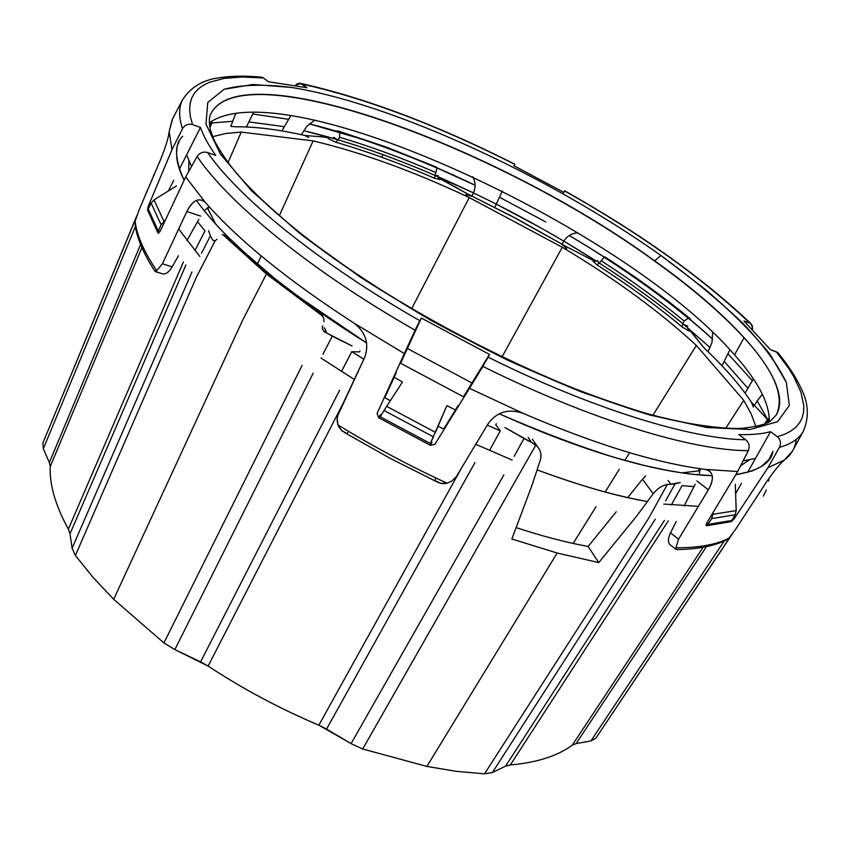 <?xml version="1.0" encoding="UTF-8"?>
<svg xmlns="http://www.w3.org/2000/svg" width="850" height="850" viewBox="0 0 850 850"><rect width="100%" height="100%" fill="white"/><g stroke="black" fill="none" stroke-linecap="round" stroke-linejoin="round"><path stroke-width="1.27" d="M437.941 177.044L466.406 193.311L439.567 178.511L439.96 179.541L434.69 178.288C400.446 163.519 367.54 151.512 335.952 142.279L339.671 137.296C370.483 146.444 402.56 158.196 435.912 172.561C402.56 158.196 370.483 146.444 339.671 137.296L339.607 132.249L338.066 130.964L336.005 131.006M212.596 123.069L211.799 122.942M204.977 230.988L194.884 250.665L204.977 230.988L197.54 221.659L204.977 230.988M216.962 239.296L215.093 240.879L212.989 240.348L210.354 235.939L201.439 253.289L210.354 235.939L208.633 230.754L210.354 235.939L212.989 240.348L215.326 240.784M72.091 548.271L75.395 555.518L196.52 276.909L75.395 555.518L72.091 548.271L70.029 533.747L185.906 264.966L70.029 533.747L68.372 529.136L183.387 261.97L68.372 529.136L70.029 533.747L72.091 548.271L191.983 271.936L72.091 548.271M500.267 430.908L489.536 450.457L500.267 430.908L495.773 424.681L500.267 430.908L487.305 425.106L500.267 430.908M514.154 456.333L524.004 438.504L504.9 427.539L531.505 442.404L528.179 437.453L531.505 442.404L524.004 438.504L514.154 456.333M496.294 423.714L495.773 424.681L496.294 423.714M351.092 743.633L362.706 748.999L535.829 445.081L362.706 748.999L351.092 743.633L326.57 729.066L474.948 462.57L326.57 729.066L318.856 725.178L461.805 467.521L318.856 725.178L351.092 743.633L503.859 474.948L351.092 743.633M590.92 740.924L595.839 738.214L731.011 535.681L595.839 738.214L590.92 740.924L724.179 541.046L590.92 740.924L576.088 743.633L707.412 545.232L576.088 743.633L590.92 740.924M689.488 329.258L702.27 345.812L690.529 331.203L688.574 330.841L682.04 326.878C656.731 305.766 628.394 285.101 597.029 264.881L592.971 261.152L593.555 260.631L567.439 247.233L511.094 215.826L466.406 193.311L517.48 219.215L567.439 247.233L593.555 260.631L596.254 261.088M235.631 126.799C255.553 126.629 278.63 129.519 304.853 135.469L308.773 137.604L304.853 135.469L323.043 136.956L304.853 135.469C278.63 129.519 255.553 126.629 235.631 126.799L230.945 126.353L235.631 126.799M257.433 264.201L261.173 255.914L257.433 264.201M279.321 215.73L313.119 140.887L241.23 132.09L228.023 162.669L241.23 132.09L313.119 140.887C361.505 152.384 413.546 171.286 469.253 197.604L562.286 247.265C615.156 278.906 659.844 311.631 696.352 345.44L743.739 400.308L751.241 414.014L755.937 426.764L751.241 414.014L743.739 400.308L696.352 345.44L652.906 415.267L696.352 345.44C659.844 311.631 615.156 278.906 562.286 247.265L469.253 197.604L411.612 308.752L469.253 197.604C413.546 171.286 361.505 152.384 313.119 140.887L279.321 215.73M209.015 206.635L207.984 209.004L209.015 206.635M141.217 242.972L49.364 462.57L50.224 466.586L141.907 247.648L50.224 466.586C49.449 484.819 55.494 505.665 68.372 529.136C55.494 505.665 49.449 484.819 50.224 466.586L49.364 462.57L141.217 242.972M333.71 137.339L337.854 140.112M212.086 120.934L209.759 126.969M437.006 168.066L436.688 167.227L386.899 147.273L436.688 167.227L437.006 168.066C403.272 153.51 370.802 141.567 339.607 132.249C370.802 141.567 403.272 153.51 437.006 168.066L434.987 175.61L438.026 175.567L434.987 175.61L434.69 178.288L439.96 179.541L438.356 178.128L438.037 175.546M335.952 142.279L328.95 139.039L335.952 142.279C367.54 151.512 400.446 163.519 434.69 178.288M215.656 224.018L207.368 207.804L215.656 224.018M188.774 171.445L188.838 160.703L188.774 171.445M212.649 136.68L225.771 133.493L241.23 132.09L225.771 133.493L212.649 136.68M749.211 459.914L740.584 465.853L749.211 459.914M700.018 470.698L681.87 472.876L700.018 470.698M668.079 480.526L670.905 484.277L680.244 482.471L675.006 483.937L665.55 500.99L675.006 483.937L670.905 484.277L668.079 480.526M765.595 423.767L765.213 422.864L769.303 417.839M767.614 419.539L751.251 402.007C740.276 385.358 725.018 367.784 705.457 349.286L702.27 345.812L705.457 349.286C725.018 367.784 740.276 385.358 751.251 402.007L767.189 419.082M328.95 139.039L327.197 137.562L323.043 136.956L329.343 137.286M325.943 330.947L324.838 332.106L352.017 345.95L332.265 336.175L322.926 354.28L332.265 336.175L323.68 331.139L322.394 328.387L322.575 325.869L322.649 329.386L324.838 332.106M516.141 527.606C542.066 536.148 566.047 542.438 588.115 546.465L616.218 511.796L588.115 546.465C566.047 542.438 542.066 536.148 516.141 527.606M627.714 497.569L642.504 479.209L653.204 493.754C657.294 488.591 661.991 485.509 667.303 484.511L670.905 484.277L667.303 484.511L648.816 517.99L667.303 484.511C661.991 485.509 657.294 488.591 653.204 493.754L642.504 479.209L627.714 497.569M645.639 475.968L642.504 479.209M531.856 485.679L511.849 538.996L531.856 485.679L540.239 460.307C541.96 454.272 540.494 449.193 535.829 445.081L531.505 442.404L537.274 446.42C540.812 450.426 541.801 455.047 540.239 460.307M668.323 520.806L510.319 764.957C536.945 762.577 557.589 755.979 572.273 745.163L704.108 545.827L572.273 745.163L576.088 743.633L572.273 745.163C557.589 755.979 536.945 762.577 510.319 764.957L505.569 766.148L664.456 520.391L505.569 766.148L492.384 772.544L655.318 519.222L492.384 772.544L505.569 766.148L510.319 764.957L668.323 520.806M359.975 350.954L359.465 351.932L351.783 351.666L363.842 359.221L351.783 351.666L341.509 371.461L351.783 351.666L359.465 351.932L359.975 350.954M339.564 390.32L200.611 661.852L208.133 666.092L343.124 403.261L208.133 666.092C243.259 689.148 280.171 708.836 318.856 725.178C280.171 708.836 243.259 689.148 208.133 666.092L174.856 649.591L313.193 373.182L174.856 649.591L163.933 642.94L174.856 649.591L200.611 661.852L339.564 390.32M42.84 443.126L43.329 448.726L135.352 226.674L43.329 448.726L49.364 462.57L43.329 448.726L42.84 443.126L136.797 215.773M147.369 190.517L147.039 191.314L147.369 190.517M136.255 217.377L62.454 395.717L136.255 217.377M222.328 234.472L227.683 236.661M158.312 231.147L161.086 224.751L151.109 203.065L148.261 209.036L158.312 231.147L159.959 231.646L158.312 231.147L148.261 209.036L151.109 203.065L161.086 224.751L158.312 231.147M163.923 221.255L154.009 199.888L176.46 185.938L154.009 199.888L163.923 221.255L165.336 220.214L161.086 224.751M446.856 405.673L430.334 443.498L380.269 416.787L384.041 410.497L433.447 436.868L384.041 410.497L386.654 406.332L435.466 432.374L446.856 405.673L455.419 409.955L446.856 405.673M394.177 377.272L402.496 382.001L386.654 406.332L402.496 382.001L394.177 377.272M242.675 320.142L266.433 273.987L223.327 235.078L266.433 273.987L321.746 315.424L266.433 273.987L242.675 320.142L113.688 599.293L163.933 642.94L188.668 593.247L163.933 642.94L113.688 599.293L92.926 577.256L75.395 555.518L92.926 577.256L113.688 599.293L242.675 320.142M215.093 240.879L196.637 276.654L215.093 240.879M302.101 365.383L188.668 593.247L302.101 365.383M326.124 331.277L324.381 327.771M753.408 407.118L751.251 402.007L753.408 407.118M484.532 773.829L492.384 772.544L484.532 773.829L514.059 727.855L484.532 773.829L456.737 771.386L426.891 766.424L456.737 771.386L484.532 773.829M648.667 518.224L514.059 727.855L648.667 518.224M557.175 553.031L426.891 766.424L362.706 748.999L426.891 766.424L557.175 553.031L598.772 562.594L557.175 553.031L511.849 538.996L557.175 553.031M636.639 516.12L598.772 562.594L588.115 546.465L598.772 562.594L636.639 516.12M566.695 248.593L561.457 243.961L566.695 248.593M596.732 261.226L592.971 261.152L597.029 264.881L599.091 263.149L597.433 260.589L599.091 263.149L604.711 256.806C636.034 276.973 664.445 297.553 689.945 318.559L691.018 320.269M210.258 126.873L211.395 123.856M381.714 157.25L383.042 154.7L381.714 157.25M501.989 357.021L562.286 247.265L501.989 357.021M465.683 194.682L472.451 196.456L465.683 194.682M711.641 518.596L735.165 514.781L731.786 520.466L735.165 514.781L711.641 518.596L707.869 524.45L731.786 520.466L707.869 524.45L711.641 518.596L712.98 514.293L736.196 510.606L712.98 514.293L713.044 512.55L712.98 514.293M435.466 432.374L386.654 406.332M736.196 510.606L735.293 484.224L736.196 510.606L735.165 514.781M682.082 485.626L693.972 486.604L682.082 485.626L671.351 504.964L682.082 485.626M706.552 523.356L707.869 524.45L706.552 523.356M688.415 330.692L689.297 329.088L688.415 330.692M754.077 500.99L753.536 501.946L754.077 500.99M604.711 256.806C636.034 276.973 664.445 297.553 689.945 318.559L688.33 318.251L684.101 321.013L682.784 324.094L682.04 326.878L688.574 330.841L687.459 327.537M687.852 326.103L682.784 324.094M769.335 420.123L767.752 419.879M767.093 420.229L765.213 422.864M688.33 318.251C663.159 297.511 635.131 277.185 604.222 257.263C635.131 277.185 663.159 297.511 688.33 318.251M601.109 260.674C631.635 280.383 659.292 300.496 684.101 321.013C659.292 300.496 631.635 280.383 601.109 260.674M597.029 264.881C628.394 285.101 656.731 305.766 682.04 326.878M766.275 421.611L768.188 421.611M698.201 470.921L699.667 468.647L698.201 470.921M725.592 428.442L743.739 400.308L725.592 428.442M629.616 452.699L624.814 460.424L629.616 452.699M619.321 469.253L605.168 491.991L619.321 469.253M596.031 506.674L573.155 543.447L596.031 506.674M636.809 515.918L653.204 493.754M152.394 178.755L151.47 180.604L152.394 178.755M386.899 147.273L338.066 130.964L386.899 147.273M384.041 410.497L380.269 416.787L430.334 443.498L433.447 436.868M225.898 235.556C250.941 260.833 283.263 287.215 322.862 314.723C283.263 287.215 250.941 260.833 225.898 235.556L223.327 235.078M323.733 314.957L321.746 315.424L323.808 318.219L323.861 321.767M151.109 203.065L154.009 199.888M595.839 738.214L731.818 534.661M514.197 165.867L514.749 164.316C437.293 125.226 366.371 98.462 301.984 84.044L306.967 87.741L268.43 81.728L263.383 77.945L242.165 76.978L223.964 78.412L209.217 82.376L203.256 85.329L198.316 88.942L194.438 93.224L191.675 98.175L190.06 103.785L189.635 110.075L190.453 117.013L192.536 124.599L200.483 127.426C203.352 135.756 208.441 145.063 215.762 155.38L207.613 152.532C203.203 151.417 199.718 152.734 197.136 156.496C228.469 203.214 311.557 271.182 415.076 330.204L419.772 320.684C319.536 263.457 238.808 197.859 207.613 152.532C238.808 197.859 319.536 263.457 419.772 320.684L421.366 318.07L489.483 354.429L463.473 396.822L471.962 382.978L407.384 348.511L400.605 363.269L407.384 348.511L471.962 382.978L489.483 354.429L482.917 366.414C589.56 419.56 692.176 450.702 748.319 450.681C750.008 446.441 749.158 442.808 745.779 439.769C690.859 439.131 591.536 408.627 488.208 357.202L489.483 354.429L421.366 318.07L407.384 348.511L421.366 318.07L415.076 330.204C311.557 271.182 228.469 203.214 197.136 156.496L185.704 176.928L205.689 202.842C238.393 240.136 287.683 280.139 353.568 322.841C365.755 331.999 369.463 343.517 364.703 357.404L338.204 413.78L337.11 418.816L337.907 424.947C373.203 446.462 409.594 465.896 447.111 483.225L451.924 480.983L456.227 476.765L488.336 423.385L456.227 476.765L451.924 480.983L447.111 483.225C409.594 465.896 373.203 446.462 337.907 424.947L341.509 430.451L347.087 433.659L342.21 431.046L338.651 426.764L337.174 421.451L337.45 416.234L364.703 357.404C369.463 343.517 365.755 331.999 353.568 322.841C287.683 280.139 238.393 240.136 205.689 202.842L203.001 200.621C197.136 198.146 191.76 201.769 186.851 211.512L162.403 263.776L172.189 266.879L178.415 255.786L172.189 266.879L162.403 263.776L156.729 270.672C143.926 251.738 136.712 235.238 135.118 221.191L138.784 210.673L160.969 158.674C165.984 145.903 168.714 136.861 169.171 131.527L172.656 118.724M502.276 191.038L494.753 207.411L502.276 191.038M563.869 241.166L562.009 244.29L563.869 241.166C567.109 236.066 571.753 233.272 577.777 232.751C571.753 233.272 567.109 236.066 563.869 241.166L596.594 261.311L563.869 241.166M303.631 130.677L336.536 139.347L303.631 130.677C344.664 140.346 388.758 155.391 435.912 175.801L473.429 192.886C475.851 187.351 475.607 181.932 472.674 176.662C475.607 181.932 475.851 187.351 473.429 192.886L471.867 196.169L473.429 192.886L437.899 176.662C492.979 200.749 545.881 228.958 596.594 261.311M708.061 351.772L711.992 342.497L712.64 332.361L711.992 342.497L708.061 351.772M762.397 394.251L756.808 401.423L762.397 394.251M803.261 431.354C799.138 438.717 791.201 444.04 779.439 447.355L767.869 467.797L784.497 459.956L792.646 450.829L803.261 431.354C809.317 417.424 808.584 403.049 801.072 388.259C795.876 377.039 788.109 365.139 777.771 352.569L770.429 349.69L743.952 320.992L770.429 349.69L776.369 351.772L789.023 368.879L793.985 377.007L800.976 392.243L803.813 405.886L803.579 412.006L802.209 417.616L799.659 422.684L795.908 427.157L790.946 431.014L784.741 434.212L777.304 436.719C780.608 439.673 781.32 443.222 779.439 447.355C790.309 444.306 797.916 439.524 802.251 432.99M777.782 352.58L778.611 353.6M745.089 393.125L753.398 378.888L745.089 393.125M430.451 445.347L434.945 444.231L469.466 388.333L523.249 413.408C508.821 408.393 497.186 411.719 488.336 423.385C497.186 411.719 508.821 408.393 523.249 413.408L469.466 388.333L434.945 444.231L430.451 445.347L378.664 417.711L377.092 413.355L404.345 353.579L353.568 322.841L404.345 353.579L415.076 330.204L377.092 413.355L378.664 417.711L430.451 445.347L431.959 442.234M696.851 480.93L708.347 489.844C713.724 480.335 713.745 473.843 708.433 470.379L705.107 469.391L737.694 471.538L748.319 450.681C692.176 450.702 589.56 419.56 482.917 366.414L469.466 388.333L488.208 357.202C591.536 408.627 690.859 439.131 745.779 439.769L738.873 434.594C751.485 434.913 762.046 433.946 770.536 431.694C762.046 433.946 751.485 434.913 738.873 434.594L745.779 439.769M458.065 405.631L443.7 429.038L458.065 405.631M700.071 468.701L699.231 474.927L700.071 468.701M796.227 439.418C795.377 447.727 791.456 454.58 784.497 459.956C780.311 463.324 774.318 470.634 766.53 481.886L735.664 529.231L728.971 538.135C716.444 544.648 698.764 547.857 675.941 547.772L678.523 539.229L670.491 532.822L676.249 521.496L670.491 532.822C667.633 539.081 667.728 543.214 670.756 545.243L676.079 549.504M748.319 450.681L737.694 471.538L706.477 523.472L706.616 525.767L705.925 525.215L706.616 525.767L731.372 521.624L734.102 518.904L767.869 467.797L779.439 447.355C781.32 443.222 780.608 439.673 777.304 436.719L770.536 431.694L747.607 472.419L755.469 458.447L743.112 460.891L755.469 458.447L770.536 431.694L777.304 436.719L784.741 434.212L790.946 431.014L795.908 427.157L799.659 422.684L802.209 417.616L803.579 412.006L803.813 405.886L800.976 392.243L793.985 377.007L789.023 368.879L776.369 351.772M684.112 506.005L695.173 484.234L684.112 506.005M735.611 493.701L741.487 483.278L735.611 493.701M725.56 540.409C713.076 546.306 696.617 549.366 676.186 549.578L675.941 547.772C698.764 547.857 716.444 544.648 728.971 538.135L725.539 540.419M728.971 538.135L735.664 529.231L766.53 481.886C774.318 470.634 780.311 463.324 784.497 459.956L767.869 467.797L734.102 518.904L731.372 521.624L730.394 520.859L731.372 521.624L706.616 525.767L706.477 523.472L737.694 471.538L705.107 469.391C655.987 463.016 595.372 444.359 523.249 413.408C595.372 444.359 655.987 463.016 705.107 469.391C713.543 471.442 714.627 478.263 708.347 489.844L678.523 539.229L708.347 489.844M380.407 414.715L378.664 417.711L380.407 414.715M396.291 372.661L384.827 397.619L396.291 372.661M434.754 480.452L440.534 483.299L447.111 483.225L443.286 483.703L438.781 482.736L434.754 480.452L435.561 478.667L434.754 480.452M348.107 432.002L347.087 433.659L348.107 432.002M743.952 320.992L749.796 323.074C701.93 277.578 640.199 233.538 564.612 190.931L563.922 192.419L513.899 165.718L563.922 192.419L564.612 190.931C640.199 233.538 701.93 277.578 749.796 323.074L743.952 320.992M660.918 255.478L705.426 289.489C731.882 312.12 753.44 333.752 770.1 354.386L786.346 382.457L789.342 405.471L777.548 421.696L750.082 429.505L707.072 427.55L650.006 415.066L581.889 392.147C532.302 372.013 482.141 348.171 431.407 320.62C382.149 291.773 338.024 262.501 299.041 232.804L251.621 190.867L220.373 154.02L205.976 124.185L207.761 102.478L224.092 89.303C241.368 84.618 263.84 84.001 291.507 87.444C393.741 104.019 549.047 176.099 660.918 255.478L654.617 260.833C500.841 148.272 243.1 52.148 211.066 113.379C243.1 52.148 500.841 148.272 654.617 260.833C738.289 320.344 794.622 384.498 776.167 415.119C794.622 384.498 738.289 320.344 654.617 260.833L660.918 255.478C549.047 176.099 393.741 104.019 291.507 87.444L252.811 84.469L224.092 89.303L207.761 102.478L205.976 124.185L220.373 154.02L251.621 190.867L299.041 232.804L360.294 277.121C406.831 306.892 455.802 334.507 507.195 359.943C558.216 383.148 605.816 401.529 650.006 415.066L707.072 427.55L750.082 429.505L777.548 421.696L789.342 405.471L786.346 382.457C777.644 364.384 763.024 344.526 742.475 322.894C719.174 300.741 691.985 278.269 660.918 255.478M158.132 233.166L159.906 231.763L185.704 176.928L197.136 156.496C199.718 152.734 203.203 151.417 207.613 152.532L215.762 155.38C208.441 145.063 203.352 135.756 200.483 127.426L179.393 169.139L186.617 154.838L191.526 166.526L186.617 154.838L200.483 127.426L192.536 124.599C188.243 123.505 184.907 124.886 182.506 128.743L171.955 149.738L148.272 206.231L147.539 210.024L157.919 232.921L158.759 233.197L157.919 232.921L147.539 210.024L148.718 210.407L147.539 210.024L148.272 206.231L171.955 149.738L182.506 128.743C184.907 124.886 188.243 123.505 192.536 124.599L190.453 117.013L189.635 110.075L190.06 103.785L191.675 98.175L194.438 93.224L198.316 88.942L203.256 85.329L209.217 82.376L223.964 78.412L242.165 76.978L263.383 77.945L261.938 77.233C245.863 75.661 231.752 75.82 219.608 77.733C203.107 79.709 190.729 87.093 182.495 99.907M776.337 414.842C784.943 396.366 774.18 370.674 744.048 337.758L734.528 354.875C758.157 381.321 769.739 403.654 769.261 421.866C769.739 403.654 758.157 381.321 734.528 354.875C624.314 226.929 283.433 69.424 209.291 122.878C283.433 69.424 624.314 226.929 734.528 354.875L744.048 337.758C721.161 312.906 691.316 287.332 654.511 261.024C501.171 148.803 244.556 52.881 211.204 113.093M204.319 210.789L209.036 206.614L204.319 210.789M168.364 190.963L173.772 180.253L168.364 190.963M198.847 219.332L186.904 240.635L198.847 219.332M155.614 270.555L155.104 271.554L156.729 270.672L155.083 271.554M200.653 216.113L186.851 211.512C192.971 199.867 199.24 196.977 205.689 202.842L185.704 176.928L159.906 231.763L157.919 232.921M135.139 225.335L135.118 221.191C136.712 235.238 143.926 251.738 156.729 270.672L162.403 263.776L186.851 211.512M161.723 273.562C165.091 274.964 168.587 272.733 172.189 266.879M181.698 101.649C178.681 108.917 178.946 117.959 182.506 128.743C178.67 117.066 178.659 107.451 182.495 99.896L172.231 119.552L169.171 131.527L171.955 149.738L169.171 131.527C168.714 136.861 165.984 145.903 160.969 158.674L138.784 210.673L135.118 221.191M263.383 77.945L268.43 81.728L306.967 87.741L300.082 83.236L297.521 83.619L295.269 85.446L300.847 83.438L301.984 84.044C366.371 98.462 437.293 125.226 514.749 164.316L514.207 165.824M281.934 130.911L290.902 115.451L281.934 130.911M253.629 112.147L246.426 126.969L253.629 112.147M235.875 113.252L230.786 126.321L235.875 113.252M301.336 134.683L306.839 126.278L314.914 120.073L306.839 126.278L301.336 134.683M752.367 329.418L752.335 325.507L749.796 323.074L750.922 323.669L752.633 328.281M729.874 349.754L722.001 365.797L729.874 349.754M754.343 405.758L756.808 401.423L754.343 405.758M562.838 193.513L563.635 192.249M211.193 113.114C244.481 52.849 501.149 148.792 654.511 261.024C691.316 287.332 721.161 312.906 744.048 337.758C773.67 370.122 784.582 395.537 776.783 414.024M670.491 532.822L678.523 539.229L675.941 547.772M301.102 233.782L299.041 232.804L301.102 233.782M496.262 204.117L541.822 228.438L496.262 204.117M599.218 263.001C629.977 282.816 657.879 303.067 682.933 323.754C657.666 302.887 629.499 282.466 598.421 262.48M684.133 324.753L710.111 347.65M724.168 361.388L747.915 388.269M757.616 401.699L767.667 419.475M767.837 419.868L768.836 422.131M772.926 451.308C771.258 462.857 758.88 470.666 735.771 474.736L752.027 471.038L761.164 466.682L768.889 459.638L772.926 451.308C771.258 462.868 758.88 470.677 735.771 474.736M712.258 475.713C698.902 475.299 683.655 473.493 666.538 470.284L643.631 465.322L614.794 457.544C578.298 446.069 539.75 431.471 499.163 413.748C588.391 453.167 659.43 473.822 712.258 475.713L692.314 474.236C685.791 473.705 658.197 469.274 636.894 463.643C595.287 452.933 549.376 436.305 499.163 413.748M464.047 397.109L400.063 362.961M366.69 343.049L295.173 294.419C249.262 259.632 216.346 228.289 196.414 200.409C206.901 215.029 221.287 230.966 239.594 248.211L275.188 278.938C302.207 300.433 332.701 321.799 366.69 343.049C332.637 321.342 301.601 299.529 273.572 277.631L250.718 258.347L227.099 236.066C214.583 223.369 204.361 211.491 196.414 200.409C209.376 218.567 228.331 238.627 253.268 260.589M284.399 126.661L248.88 121.901M232.347 121.327L211.714 122.953M211.278 123.027L209.323 123.377M182.718 136.298C174.08 144.149 174.548 158.822 184.11 180.327C174.548 158.822 174.08 144.139 182.718 136.298C174.08 144.139 174.548 158.812 184.11 180.327M712.629 339.139C673.126 303.344 625.345 268.812 569.287 235.535C623.518 267.452 671.298 301.984 712.629 339.139C673.126 303.344 625.345 268.812 569.287 235.535C623.518 267.452 671.298 301.984 712.629 339.139C679.586 308.422 624.389 267.856 569.287 235.535M545.796 221.956L499.439 197.211M362.982 139.464L309.294 123.845C360.984 136.733 416.256 157.208 475.097 185.247C418.413 157.972 363.152 137.498 309.294 123.845C360.984 136.733 416.256 157.208 475.097 185.247L436.953 167.917M288.671 119.297L252.726 113.985L288.671 119.297M763.289 496.124L766.349 490.004M768.708 481.047L769.037 478.157M143.002 200.781L147.358 190.262M438.377 178.192L438.77 179.244M210.641 125.226L209.727 124.281M178.681 228.99L199.824 256.434M320.992 358.031L354.312 379.483M384.381 397.364L390.299 400.733M438.079 426.233L444.178 429.282M475.766 444.306L512.114 460.031M537.094 469.848C578.329 485.254 615.113 495.816 647.445 501.543C615.113 495.816 578.329 485.254 537.094 469.848C580.423 485.881 617.206 496.442 647.445 501.543M663.839 504.071L698.392 506.345M757.499 495.741L756.16 498.079M752.356 380.672L727.908 353.749L752.356 380.672M435.041 175.419C401.466 160.926 369.144 149.058 338.056 139.793M768.666 422.227L767.678 421.844M532.398 439.174L537.274 446.42M179.18 141.663L178.16 144.075M177.087 147.974L176.577 152.575M176.694 156.836C177.204 163.476 179.669 171.307 184.11 180.338M475.097 185.247C416.245 157.208 360.984 136.733 309.294 123.845M744.993 514.919L747.724 510.829M154.976 172.709L153.255 176.152M344.579 432.576L390.214 458.394L437.059 481.929M135.129 225.314C137.211 238.977 143.863 254.363 155.083 271.469M155.21 271.522L161.712 273.572M514.834 164.199C437.081 124.929 365.755 98.016 300.847 83.427M750.933 323.669C702.653 277.844 640.56 233.548 564.666 190.793M266.05 203.83C313.671 247.435 376.805 290.615 455.43 333.381C483.958 348.436 515.908 363.747 551.268 379.312C584.726 392.987 616.229 404.313 645.798 413.281C688.638 424.883 722.277 429.834 746.714 428.156M211.066 113.379C209.089 116.524 208.834 121.901 210.301 129.519L213.679 139.124C218.492 148.888 225.664 159.758 235.216 171.753C251.281 190.538 272.967 210.991 300.273 233.123C397.024 310.866 561.096 393.667 666.389 418.774C695.258 425.191 719.727 428.464 739.787 428.602C755.724 426.828 765.797 424.426 770.015 421.398L776.167 415.119L777.421 412.728"/></g></svg>
